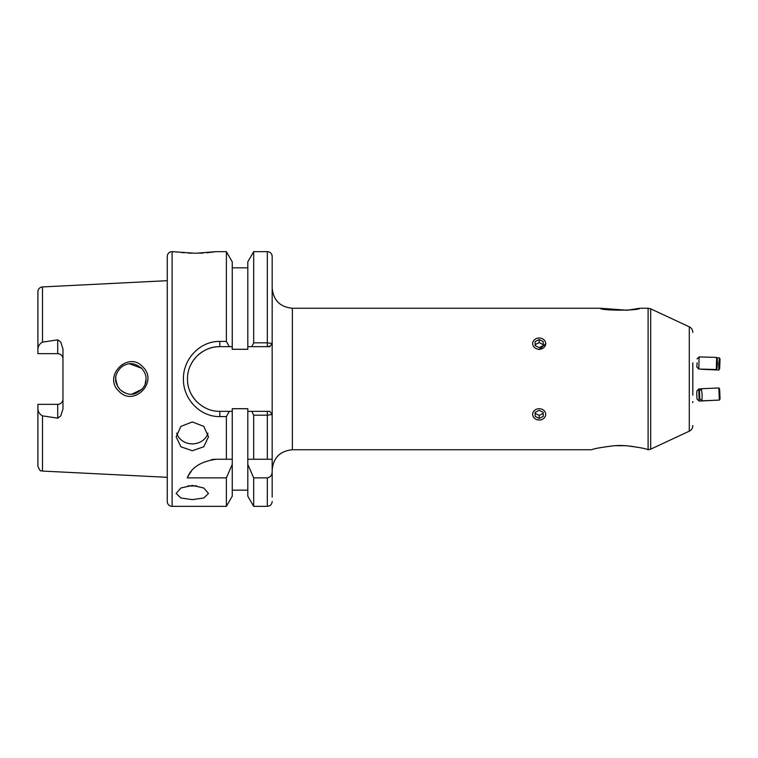<?xml version="1.0" encoding="UTF-8"?>
<svg xmlns="http://www.w3.org/2000/svg" width="758" height="758" viewBox="0 0 758 758"><rect width="100%" height="100%" fill="white"/><g stroke="black" fill="none" stroke-linecap="round" stroke-linejoin="round"><path stroke-width="1.14" d="M146.038 378.81L146.038 379C146.247 375.532 144.778 371.96 141.613 368.293C135.748 363.641 130.414 362.476 125.591 364.797C119.48 366.256 114.79 375.731 115.718 379C115.263 381.805 116.751 385.377 120.162 389.726L118.314 387.48L120.162 389.726C125.724 394.151 130.897 395.373 135.673 393.383C142.798 389.82 146.256 385.026 146.038 379L145.157 384.088L146.038 379.028M118.845 391.147C102.624 376.186 128.206 350.442 142.779 366.863C158.867 381.833 133.616 407.52 118.845 391.147M207.967 433.131A16.174 14.411 0 0 1 192.324 443.875A16.174 14.411 0 0 1 176.69 433.131M192.324 421.941L180.887 426.394L176.159 436.816L180.897 446.765L192.324 450.754L203.76 446.765L208.497 436.816L203.769 426.394L192.324 421.941M196.606 485.755A16.174 7.087 0 0 1 192.324 486.011A16.174 7.087 0 0 1 188.05 485.755M192.324 485.442L180.887 487.981L176.159 493.458L180.897 498.006L192.324 499.617L203.76 498.006L208.497 493.458L203.769 487.981L192.324 485.442M172.113 251.656L172.113 506.344A4.851 4.851 0 0 1 167.262 501.493L167.262 256.507A4.851 4.851 0 0 1 172.113 251.656L195.564 253.276L215.774 251.656L226.377 251.656L226.377 341.422L229.361 346.662L219.82 346.662A32.338 32.338 0 0 0 190.249 365.906M191.537 253.21L187.937 253.039M184.336 252.774L181.276 252.461M178.225 252.082L177.088 251.921M57.712 339.84L57.712 353.654A5.259 5.259 0 0 1 62.961 358.913A5.259 5.259 0 0 0 57.712 353.654L37.9 353.654L37.9 349.116C38.014 346.141 39.558 343.81 42.505 342.142L57.712 339.84L60.706 342.01L62.961 348.983L62.961 409.017L60.706 415.99L57.712 418.16L57.712 404.346A5.259 5.259 0 0 0 62.961 399.087M142.021 389.28L131.958 394.122L142.021 389.28M125.165 393.042L121.953 391.251L125.165 393.042M117.499 386.125L115.718 379L115.851 377.029L115.718 379L117.499 386.125M37.9 307.938L37.9 291.773A4.851 4.851 0 0 1 42.505 286.931L167.262 280.678M129.732 363.887L141.585 368.265L129.732 363.887M143.726 370.946L144.939 373.324L143.726 370.946M57.712 404.346L37.9 404.346L37.9 408.884C38.014 411.859 39.558 414.19 42.505 415.858L42.505 471.069L167.262 477.322M42.505 415.858L57.712 418.16M232.251 267.83L247.809 267.83M226.377 251.656L232.251 261.832L232.251 349.296L247.809 349.296L247.809 261.832L253.684 251.656L267.318 251.656A4.851 4.851 0 0 1 272.169 256.507L272.169 459.244L267.318 459.244L267.318 415.166L272.169 414.512L272.169 497.106L272.169 417.469M226.377 416.578L219.82 416.578C200.33 417.023 183.019 399.163 183.436 379.038C183.038 358.866 200.264 340.958 219.82 341.422L219.82 346.662C211.454 346.529 203.826 349.684 196.938 356.137C190.552 362.93 187.397 370.558 187.472 379.028C187.416 387.48 190.571 395.098 196.947 401.873C203.855 408.316 211.473 411.48 219.82 411.338L229.361 411.338L226.377 416.578L226.377 459.244L216.561 459.244C201.097 461.252 191.338 467.459 187.273 477.881L226.377 477.881L232.251 464.379L232.251 496.168L226.377 506.344L172.113 506.344M226.377 477.881L226.377 506.344M219.82 341.422L226.377 341.422M692.803 362.817L692.803 387.329M692.803 395.164L692.803 370.671M627.217 310.24L600.336 308.25C600.146 310.789 639.979 310.78 639.733 308.25L627.264 310.23M620.035 445.458L614.321 445.704C601.066 447.372 593.542 448.717 591.733 449.75C593.523 448.727 601.047 447.372 614.321 445.704C601.066 447.372 593.542 448.717 591.733 449.75C593.523 448.727 601.047 447.372 614.321 445.704L625.748 445.704L620.035 445.458M539.184 349.561L545.855 343.63M692.803 401.55L692.803 402.612M630.012 446.074L640.245 447.722M647.124 449.409L648.109 449.684C645.096 448.404 637.639 447.078 625.748 445.704M648.109 449.684L648.109 308.25L639.733 308.25M214.23 251.893L206.782 252.774M203.229 253.039L199.477 253.21M267.318 415.176L253.684 415.176L253.684 459.244L247.809 459.244L247.809 408.704L232.251 408.704L232.251 459.244L226.377 459.244L232.251 459.244L232.251 464.379M232.251 346.662L229.361 346.662M267.318 459.244L247.809 459.244L247.809 496.168L253.684 506.344L267.318 506.344L267.318 477.881C270.559 477.133 272.179 475.02 272.169 471.542M247.809 464.379L253.684 477.881L253.684 506.344M251.836 346.662L253.684 342.824L267.318 342.824L272.169 343.478L269.829 346.662L270.246 346.103L269.829 346.662L247.809 346.662M253.684 251.656L253.684 342.824M253.684 477.881L267.318 477.881M229.361 411.338L232.251 411.338M253.684 415.176L251.836 411.338L269.829 411.338L270.227 411.869L269.839 411.338L270.227 411.869M247.809 411.338L251.836 411.338M37.9 408.884L37.9 466.227C40.979 473.684 41.065 469.676 42.505 471.069M37.9 291.773L37.9 349.116M267.318 415.166L267.318 411.338L269.829 411.338L272.169 414.512M189.585 390.503A32.338 32.338 0 0 0 196.199 401.096M270.246 346.103L267.318 346.662L267.318 251.656M216.561 459.244A32.338 32.338 0 0 0 211.302 459.68M191.253 471.457A32.338 32.338 0 0 0 187.273 477.881M539.184 408.733A6.509 5.638 180 0 0 532.675 414.37A6.509 5.638 180 0 0 539.184 420.008A6.509 5.638 180 0 0 545.694 414.37A6.509 5.638 180 0 0 539.184 408.733M535.139 412.352L535.139 416.398L539.184 418.416L543.221 416.398L543.221 412.352L539.184 410.334L535.139 412.352L535.139 413.366L539.184 415.384L539.184 418.416M543.221 412.352L543.221 413.366L539.184 415.384M544.822 346.444A6.509 5.638 0 0 0 542.434 338.75A6.509 5.638 0 0 0 533.547 340.806A6.509 5.638 0 0 0 535.925 348.509A6.509 5.638 0 0 0 544.822 346.444M535.139 345.648L539.184 347.666L543.221 345.648L543.221 341.602L539.184 339.584L535.139 341.602L535.139 345.648L535.139 344.634L539.184 342.616L539.184 339.584M539.184 342.616L543.221 344.634L543.221 345.648M697.114 362.817L696.82 366.976L697.114 362.817M697.028 358.904L699.103 356.933L698.791 369.051L716.301 369.516L716.642 357.406L717.258 358.553L717.343 363.319L717.002 368.379L716.329 369.497M699.454 390.863L699.814 398.897L699.454 390.863L701.406 388.721L702.116 394.416L701.993 400.802L699.814 398.897M718.83 388.001L719.351 400.044M718.944 388.011L719.636 389.1L720.053 398.879M699.094 401.067L698.781 388.958L696.82 391.024L696.744 394.937L697.028 399.096L699.094 401.067L716.509 400.205M719.475 357.994L718.707 363.622L718.83 369.999L719.636 368.9L720.062 359.131L719.636 368.9M719.674 361.917L719.617 367.488L719.674 361.917M42.505 286.931L42.505 342.142M689.297 326.831L650.677 308.819L650.677 449.181L689.297 431.169L689.297 326.831C691.533 327.987 692.698 329.825 692.803 332.326M591.733 449.75L292.38 449.75L292.38 308.25C280.109 307.056 273.363 300.32 272.169 288.04M219.82 416.578L219.82 411.338M292.38 449.75C280.109 450.944 273.363 457.68 272.169 469.96M650.677 308.819L648.109 308.25M600.336 308.25L292.38 308.25M650.677 449.181L648.327 449.74M689.297 431.169C691.533 430.013 692.698 428.175 692.803 425.674M232.251 490.17L247.809 490.17M267.318 506.344C270.265 506.05 271.885 504.44 272.169 501.493M696.82 366.976L698.781 369.042M699.103 356.933L716.623 357.388M701.406 388.721L718.878 387.963M720.062 398.869L719.465 400.025M701.936 400.84L719.408 400.072M698.791 388.949L701.245 388.882M701.406 369.279L718.878 370.037M720.062 359.131L719.465 357.975M716.86 357.814L719.408 357.928"/></g></svg>
